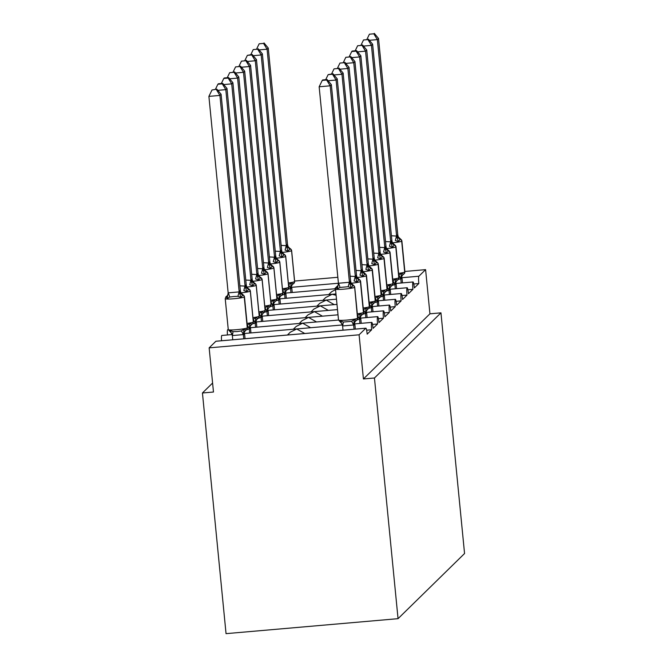 <?xml version="1.0" encoding="UTF-8"?>
<svg xmlns="http://www.w3.org/2000/svg" width="667" height="667" viewBox="0 0 667 667"><rect width="100%" height="100%" fill="white"/><g stroke="black" fill="none" stroke-linecap="round" stroke-linejoin="round"><path stroke-width="1" d="M404.869 271.452L425.596 269.643L429.932 313.807L440.954 312.848L464.557 553.518L398.049 618.668L226.046 633.65L202.443 392.98L213.473 392.021L209.146 347.857L215.866 341.271A6.687 0.767 85 0 1 215.933 341.237A6.687 0.767 85 0 1 216.008 341.262M212.59 383.041L202.443 392.98M429.932 313.807L363.423 378.956L359.096 334.801L365.816 328.214A6.687 0.767 85 0 1 365.891 328.181A6.687 0.767 85 0 1 367.175 334.142L371.652 329.756A6.687 0.767 -95 0 1 371.786 322.403A6.687 0.767 -95 0 1 373.07 328.372L377.555 323.979A6.687 0.767 -95 0 1 377.68 316.625A6.687 0.767 -95 0 1 378.964 322.595L383.45 318.201A6.687 0.767 -95 0 1 383.575 310.847A6.687 0.767 -95 0 1 384.859 316.817L389.345 312.431A6.687 0.767 -95 0 1 389.47 305.077A6.687 0.767 -95 0 1 390.762 311.039L395.239 306.653A6.687 0.767 -95 0 1 395.364 299.3A6.687 0.767 -95 0 1 396.657 305.269L401.134 300.875A6.687 0.767 -95 0 1 401.259 293.522A6.687 0.767 -95 0 1 402.551 299.491L407.028 295.097A6.687 0.767 -95 0 1 407.153 287.744A6.687 0.767 -95 0 1 408.446 293.713L412.923 289.32L407.887 289.761M412.923 289.32A6.687 0.767 -95 0 1 413.056 281.974A6.687 0.767 -95 0 1 414.34 287.936L418.818 283.55L413.79 283.984M418.818 283.55A6.687 0.767 -95 0 1 418.876 276.23L401.984 277.705M335.968 293.947L279.923 298.824M336.101 295.289L332.108 294.314L325.679 297.54L322.803 300.358M407.028 295.097L401.993 295.539M336.476 299.166L274.029 304.602M334.234 304.619L326.213 300.092L319.785 303.31L316.908 306.128M401.134 300.875L396.098 301.317M336.993 304.385L268.134 310.38M328.339 310.397L320.318 305.861L313.882 309.088L311.005 311.906M395.239 306.653L390.203 307.087M337.502 309.596L262.239 316.158M322.444 316.175L314.424 311.639L307.987 314.866L305.111 317.684M389.345 312.431L384.309 312.865M338.011 314.816L256.345 321.928M316.55 321.953L308.529 317.417L302.093 320.644L299.216 323.462M383.45 318.201L378.414 318.643M338.528 320.035L250.45 327.705M310.655 327.73L302.635 323.195L296.198 326.421L293.322 329.24M377.555 323.979L372.519 324.42M342.438 324.954L244.556 333.483M304.761 333.5L296.74 328.964L290.303 332.191L287.427 335.009M371.652 329.756L366.625 330.19M215.933 341.237L365.891 328.181M425.596 269.643L418.876 276.23M221.536 340.754A6.687 0.767 -95 0 1 221.828 335.459L232.174 334.559M227.43 334.976A6.687 0.767 -95 0 1 227.722 329.69L228.264 329.64A9.58 0.892 -5.6 0 0 236.785 329.665A9.58 0.892 -5.6 0 0 247.282 327.839L247.424 327.705A9.58 0.892 -5.6 0 0 247.474 327.597L244.447 296.682A9.58 0.892 174.4 0 1 244.389 296.79L247.424 327.705A2.226 2.201 45.6 0 1 246.773 329.49L247.474 327.597M359.096 334.801L209.146 347.857M398.049 618.668L374.454 377.997L363.423 378.956M294.606 281.057L337.835 277.289M440.954 312.848L374.454 377.997M337.327 288.669L331.574 291.762L328.698 294.581M350.058 281.182L350.625 281.124L331.357 84.667L330.182 85.818L349.458 282.483L350.058 281.182A4.902 4.844 45.6 0 0 353.218 285.309A2.226 2.201 -134.4 0 1 354.652 287.185A9.58 0.892 174.4 0 0 354.702 287.077L353.277 285.151L351.184 287.794L348.191 286.718L339.92 287.435L337.402 288.994L336.593 286.885A2.226 2.201 -134.4 0 0 336.193 287.194L336.335 287.06A2.226 2.201 45.6 0 1 336.735 286.743L336.335 287.06M326.663 80.015L327.13 79.556L322.728 79.94L322.253 80.407L326.663 80.015L330.182 85.818L319.151 86.777L338.419 283.242L349.441 282.283M337.402 288.994L338.419 283.242L291.721 287.302M354.044 329.206L353.635 324.996L342.605 325.955L340.52 320.769L343.313 322.053L351.584 321.336L354.302 319.576L356.411 320.393L356.895 320.027A2.226 2.201 45.6 0 1 356.495 320.335M343.021 330.173L342.605 325.955M355.328 329.098L354.794 323.637L353.635 324.996M340.012 321.769L340.52 320.769M353.61 324.796L354.302 319.576M353.277 285.151L351.175 283.2L350.642 281.324M351.184 287.794L349.458 282.483M331.357 84.667L327.13 79.556M322.253 80.407L319.151 86.777M229.748 331.374L230.257 330.373L233.05 331.657L237.144 331.582L241.321 330.932L244.039 329.173L246.231 329.932A2.226 2.201 -134.4 0 0 247.282 327.839L244.247 296.932A9.58 0.892 174.4 0 1 233.75 298.749A9.58 0.892 174.4 0 1 225.229 298.691L225.93 296.798A2.226 2.201 45.6 0 1 226.33 296.49L226.071 296.657A2.226 2.201 -134.4 0 1 226.472 296.348A4.902 4.844 -134.4 0 0 227.28 295.739M216.867 89.161L211.998 90.003L216.867 89.161L221.094 94.264L219.918 95.423L239.178 291.888L239.795 290.787L240.378 290.929L240.912 292.805L243.013 294.756L240.929 297.399L237.927 296.315L233.7 296.523L229.656 297.04L227.139 298.599L226.33 296.49A4.902 4.844 -134.4 0 0 227.205 295.806L228.156 294.305M216.4 89.62L219.918 95.423L208.896 96.381L228.156 292.846L239.178 291.888M221.094 94.264L240.378 290.929M227.139 298.599L228.156 292.846M245.064 338.703L244.531 333.242L243.93 334.542L232.341 335.559L230.257 330.373M243.78 338.811L243.372 334.592M232.758 339.77L232.341 335.559M250.959 332.925L250.425 327.464L249.825 328.764L246.231 329.932M244.039 329.173L243.347 334.4M239.203 292.079L240.929 297.399M208.896 96.381L211.998 90.003M355.953 275.404A4.902 4.844 45.6 0 0 359.113 279.531A2.226 2.201 -134.4 0 1 360.547 281.416A9.58 0.892 174.4 0 0 360.597 281.307L359.171 279.381L357.078 282.024L354.085 280.94L355.244 276.488L355.953 275.404L356.537 275.546L337.252 78.889L336.076 80.04L355.336 276.505M332.558 74.245L333.025 73.779L328.147 74.629L332.558 74.245L336.076 80.04L328.106 80.74M350.142 276.221L355.244 276.488M359.938 323.437L359.53 319.218L357.037 319.885A2.226 2.201 -134.4 0 0 357.679 318.101A9.58 0.892 -5.6 0 0 357.737 317.992L357.037 319.885M361.222 323.32L360.689 317.859L359.53 319.218M357.479 315.558L360.197 313.798L362.306 314.624L362.79 314.249A2.226 2.201 45.6 0 1 362.389 314.557M359.505 319.018L360.197 313.798M359.171 279.373L357.07 277.422L356.537 275.546M357.078 282.024L355.361 276.705M337.252 78.889L333.025 73.779M328.147 74.629L325.688 79.681M361.847 269.626A4.902 4.844 45.6 0 0 365.007 273.762A2.226 2.201 -134.4 0 1 366.441 275.638A9.58 0.892 174.4 0 0 366.5 275.529L365.066 273.603L362.981 276.246L359.98 275.163L361.139 270.71L361.847 269.626L362.431 269.768L343.146 73.112L341.971 74.27L361.231 270.727M338.452 68.468L334.05 68.851L338.452 68.468L341.971 74.27L334 74.962M356.036 270.443L361.139 270.71M365.833 317.659L365.424 313.44L362.781 314.257M367.117 317.542L366.583 312.089L365.424 313.44M363.373 309.78L366.091 308.021L368.201 308.846L368.684 308.471A2.226 2.201 45.6 0 1 368.284 308.779M365.399 313.24L366.091 308.021M365.066 273.603L362.965 271.644L362.431 269.768M362.981 276.246L361.256 270.927M343.146 73.112L338.919 68.009M334.05 68.851L331.591 73.904M367.742 263.857A4.902 4.844 45.6 0 0 370.902 267.984A2.226 2.201 -134.4 0 1 372.336 269.86A9.58 0.892 174.4 0 0 372.394 269.751L370.96 267.826L368.876 270.469L365.875 269.385L367.042 264.932L367.742 263.857L368.326 263.999L349.049 67.334L347.866 68.493L367.133 264.949M344.347 62.69L339.945 63.073L344.347 62.69L347.866 68.493L339.895 69.185M361.931 264.666L367.042 264.932M371.727 311.881L371.319 307.662L368.826 308.329A2.226 2.201 -134.4 0 0 369.476 306.545A9.58 0.892 -5.6 0 0 369.526 306.436L368.826 308.329M373.011 311.772L372.478 306.311L371.319 307.662M369.268 304.002L371.986 302.243L374.095 303.068L374.579 302.693A2.226 2.201 45.6 0 1 374.179 303.001M371.294 307.47L371.986 302.243M370.96 267.826L368.868 265.875L368.326 263.999M368.876 270.469L367.15 265.149M349.049 67.334L344.822 62.231M339.945 63.073L337.485 68.134M373.645 258.079A4.902 4.844 45.6 0 0 376.797 262.206A2.226 2.201 -134.4 0 1 378.231 264.082A9.58 0.892 174.4 0 0 378.289 263.974L376.855 262.048L374.771 264.691L371.769 263.615L372.936 259.155L373.645 258.079L374.229 258.221L354.944 61.556L353.76 62.715L373.028 259.18M350.242 56.912L345.839 57.295L350.242 56.912L353.76 62.715L345.798 63.407M367.825 258.888L372.936 259.155M377.63 306.103L377.214 301.893L374.721 302.56A2.226 2.201 -134.4 0 0 375.371 300.775A9.58 0.892 -5.6 0 0 375.421 300.667L374.721 302.56M378.906 305.995L378.372 300.534L377.214 301.893M377.13 301.926A4.902 0.675 67.4 0 0 375.188 298.249L377.881 296.465L379.998 297.29L380.473 296.915A2.226 2.201 45.6 0 1 380.073 297.232M377.197 301.692L377.881 296.465M376.855 262.048L374.762 260.097L374.229 258.221M374.771 264.691L373.045 259.38M354.944 61.556L350.717 56.453M345.839 57.295L343.38 62.356M222.294 83.85L222.77 83.383L218.359 83.767L217.892 84.234L222.294 83.85L225.813 89.645L245.097 286.31L245.548 285.142L246.273 285.151L226.997 88.494L225.813 89.645L217.851 90.337M239.878 285.818L245.081 286.11M249.675 333.033L249.266 328.823M246.273 285.151L246.815 287.027L248.849 289.136A2.226 2.201 45.6 0 1 250.283 291.012L253.318 321.928A9.58 0.892 -5.6 0 0 253.368 321.819L250.342 290.904A9.58 0.892 174.4 0 1 250.283 291.012L253.318 321.928A2.226 2.201 45.6 0 1 252.668 323.712L253.368 321.819M245.689 285.009A4.902 4.844 -134.4 0 0 248.849 289.136L246.823 291.621L243.822 290.545L244.989 286.085M247.215 325.163L249.933 323.403L252.126 324.162A2.226 2.201 -134.4 0 0 253.177 322.069A9.58 0.892 -5.6 0 1 247.065 323.403M252.668 323.712L252.126 324.162M249.933 323.403L249.25 328.623M245.097 286.31L246.823 291.621M215.433 89.286L217.892 84.234M222.77 83.383L226.997 88.494M228.189 78.072L228.664 77.605L224.254 77.989L223.787 78.456L228.189 78.072L231.707 83.867L250.992 280.532L251.592 279.231L252.176 279.373L232.891 82.716L231.707 83.867L223.745 84.567M245.773 280.048L250.975 280.332M256.853 327.147L256.32 321.686L255.728 322.986L252.518 323.862M255.578 327.264L255.161 323.045M252.176 279.373L252.71 281.249L254.744 283.358A2.226 2.201 45.6 0 1 256.178 285.243L259.213 316.15A9.58 0.892 -5.6 0 0 259.263 316.041L256.236 285.134A9.58 0.892 174.4 0 1 256.178 285.243L259.213 316.15A2.226 2.201 45.6 0 1 258.563 317.934L259.263 316.041M251.592 279.231A4.902 4.844 -134.4 0 0 254.744 283.358L252.718 285.851L249.725 284.767L250.884 280.315M253.118 319.385L255.828 317.625L258.029 318.384A2.226 2.201 -134.4 0 0 259.071 316.291A9.58 0.892 -5.6 0 1 252.96 317.634M262.748 321.377L262.214 315.916L261.622 317.217L258.029 318.384M255.828 317.625L255.144 322.845M250.992 280.532L252.718 285.851M221.327 83.508L223.787 78.456M228.664 77.605L232.891 82.716M234.084 72.294L229.681 72.678L234.084 72.294L237.602 78.097L256.887 274.754L257.487 273.453L258.071 273.595L238.786 76.938L237.602 78.097L229.64 78.789M251.667 274.27L256.87 274.554M261.472 321.486L261.055 317.267M258.071 273.595L258.604 275.471L260.639 277.589A2.226 2.201 45.6 0 1 262.081 279.465L265.107 310.372A9.58 0.892 -5.6 0 0 265.158 310.263L262.131 279.356A9.58 0.892 174.4 0 1 262.081 279.465L265.107 310.372A2.226 2.201 45.6 0 1 264.465 312.156L265.158 310.263M257.487 273.453A4.902 4.844 -134.4 0 0 260.639 277.589L258.613 280.073L255.619 278.989L256.778 274.537M259.013 313.607L261.731 311.848L263.924 312.606A2.226 2.201 -134.4 0 0 264.966 310.514A9.58 0.892 -5.6 0 1 258.854 311.856M264.465 312.156L263.924 312.606M261.731 311.848L261.039 317.067M256.887 274.754L258.613 280.073M227.222 77.731L229.681 72.678M234.559 71.836L238.786 76.938M239.978 66.517L235.576 66.9L239.978 66.517L243.505 72.319L262.781 268.976L263.24 267.817L263.965 267.826L244.681 71.161L243.505 72.319L235.534 73.011M257.57 268.493L262.765 268.784M268.651 315.599L268.109 310.138L267.517 311.439L264.307 312.306M267.367 315.708L266.95 311.489M263.965 267.826L264.499 269.701L266.542 271.811A2.226 2.201 45.6 0 1 267.976 273.687L271.002 304.602A9.58 0.892 -5.6 0 0 271.06 304.494L268.026 273.578A9.58 0.892 174.4 0 1 267.976 273.687L271.002 304.602A2.226 2.201 45.6 0 1 270.36 306.386L271.06 304.494M263.382 267.684A4.902 4.844 -134.4 0 0 266.542 271.811L264.507 274.295L261.514 273.212L262.673 268.759M264.907 307.829L267.625 306.07L269.818 306.828A2.226 2.201 -134.4 0 0 270.86 304.736A9.58 0.892 -5.6 0 1 264.749 306.078M274.546 309.822L274.012 304.36L273.412 305.661L269.818 306.828M267.625 306.07L266.933 311.297M262.781 268.976L264.507 274.295M233.117 71.961L235.576 66.9M240.453 66.058L244.681 71.161M380.123 252.443L380.657 254.319L382.691 256.428L380.665 258.913L377.672 257.837L378.831 253.377L379.54 252.301L380.123 252.443L360.839 55.786L359.655 56.937L378.923 253.402M356.136 51.142L356.612 50.675L352.201 51.059L351.734 51.526L356.136 51.142L359.655 56.937L351.692 57.629M373.72 253.118L378.831 253.377M383.525 300.333L383.108 296.115L380.465 296.932M384.801 300.217L384.267 294.756L383.108 296.115M381.065 292.454L383.783 290.695L385.893 291.512L386.376 291.145A2.226 2.201 45.6 0 1 385.976 291.454M383.091 295.915L383.783 290.695M380.665 258.913L378.939 253.602M360.839 55.786L356.612 50.675M351.734 51.526L349.275 56.578M245.881 60.739L241.471 61.122L245.881 60.739L249.4 66.542L268.676 263.207L269.135 262.039L269.86 262.048L250.575 65.383L249.4 66.542L241.429 67.234M263.465 262.715L268.659 263.006M273.262 309.93L272.845 305.719M272.495 265.875L272.436 266.033A2.226 2.201 45.6 0 1 273.87 267.909L276.897 298.824A9.58 0.892 -5.6 0 0 276.955 298.716L273.92 267.8A9.58 0.892 174.4 0 1 273.87 267.909L276.897 298.824A2.226 2.201 45.6 0 1 276.255 300.609L276.955 298.716M269.276 261.906A4.902 4.844 -134.4 0 0 272.436 266.033L270.402 268.518L267.409 267.442L268.568 262.981M272.761 305.753A4.902 0.675 -112.6 0 0 270.819 302.076L273.52 300.292L275.713 301.059A2.226 2.201 -134.4 0 0 276.755 298.966A9.58 0.892 -5.6 0 1 270.644 300.3M276.255 300.609L275.713 301.059M273.52 300.292L272.828 305.519M268.676 263.207L270.402 268.518M269.86 262.048L270.393 263.924L273.92 267.8M239.011 66.183L241.471 61.122M246.348 60.28L250.575 65.383M385.434 246.523A4.902 4.844 45.6 0 0 388.586 250.659A2.226 2.201 -134.4 0 1 390.028 252.535A9.58 0.892 174.4 0 0 390.078 252.426L388.644 250.5L386.56 253.143L383.567 252.059L384.726 247.607L385.434 246.523L386.018 246.665L366.733 50.008L365.549 51.159L384.817 247.624M362.031 45.364L357.629 45.748L362.031 45.364L365.549 51.159L357.587 51.859M379.623 247.34L384.726 247.607M389.42 294.556L389.003 290.337L386.518 291.004A2.226 2.201 -134.4 0 0 387.16 289.22A9.58 0.892 -5.6 0 0 387.21 289.111L386.518 291.004M390.704 294.439L390.162 288.986L389.003 290.337M386.96 286.677L389.678 284.917L391.787 285.743L392.271 285.368A2.226 2.201 45.6 0 1 391.871 285.676M388.986 290.137L389.678 284.917M388.644 250.5L386.552 248.541L386.018 246.665M386.56 253.143L384.834 247.824M366.733 50.008L362.506 44.906M357.629 45.748L355.169 50.8M251.776 54.969L252.243 54.502L247.365 55.353L251.776 54.969L255.294 60.764L274.571 257.429L275.171 256.128L275.754 256.27L256.47 59.613L255.294 60.764L247.324 61.456M269.36 256.945L274.554 257.229M280.44 304.044L279.907 298.583L279.306 299.883L276.096 300.759M279.156 304.16L278.748 299.942M275.754 256.27L276.288 258.146L278.331 260.255A2.226 2.201 45.6 0 1 279.765 262.139L282.791 293.046A9.58 0.892 -5.6 0 0 282.85 292.938L279.815 262.023A9.58 0.892 174.4 0 1 279.765 262.139L282.791 293.046A2.226 2.201 45.6 0 1 282.149 294.831L282.85 292.938M275.171 256.128A4.902 4.844 -134.4 0 0 278.331 260.255L276.296 262.748L273.303 261.664L274.462 257.204M276.697 296.281L279.415 294.522L281.607 295.281A2.226 2.201 -134.4 0 0 282.65 293.188A9.58 0.892 -5.6 0 1 276.538 294.522M286.335 298.266L285.801 292.813L285.201 294.105L281.607 295.281M279.415 294.522L278.723 299.741M274.571 257.429L276.296 262.748M244.906 60.405L247.365 55.353M252.243 54.502L256.47 59.613M391.329 240.745A4.902 4.844 45.6 0 0 394.489 244.881A2.226 2.201 -134.4 0 1 395.923 246.757A9.58 0.892 174.4 0 0 395.973 246.648L394.539 244.722L392.454 247.365L389.461 246.281L390.62 241.829L391.329 240.745L391.913 240.895L372.628 44.23L371.452 45.389L390.712 241.846M367.934 39.586L363.523 39.97L367.934 39.586L371.452 45.389L363.482 46.081M385.518 241.562L390.62 241.829M395.314 288.778L394.897 284.559L392.254 285.376M396.598 288.669L396.065 283.208L394.897 284.559M392.855 280.899L395.573 279.139L397.682 279.965L398.166 279.59A2.226 2.201 45.6 0 1 397.765 279.898M394.881 284.359L395.573 279.139M394.539 244.722L392.446 242.771L391.913 240.895M392.454 247.365L390.729 242.046M372.628 44.23L368.401 39.128M363.523 39.97L361.064 45.031M257.67 49.191L253.26 49.575L257.67 49.191L261.189 54.986L280.448 251.451L281.065 250.35L281.649 250.492L262.364 53.835L261.189 54.986L253.218 55.686M275.254 251.167L280.448 251.451M285.051 298.382L284.642 294.164M281.649 250.492L282.183 252.368L284.225 254.486A2.226 2.201 45.6 0 1 285.659 256.361L288.694 287.269A9.58 0.892 -5.6 0 0 288.744 287.16L285.709 256.253A9.58 0.892 174.4 0 1 285.659 256.361L288.694 287.269A2.226 2.201 45.6 0 1 288.044 289.053L288.744 287.16M281.065 250.35A4.902 4.844 -134.4 0 0 284.225 254.486L282.191 256.97L279.198 255.886L280.357 251.434M284.551 294.197A4.902 0.675 -112.6 0 0 282.608 290.529L285.309 288.744L287.502 289.503A2.226 2.201 -134.4 0 0 288.553 287.41A9.58 0.892 -5.6 0 1 282.441 288.753M292.229 292.496L291.696 287.035L291.095 288.336L287.502 289.503M285.309 288.744L284.617 293.964M280.474 251.651L282.191 256.97M250.8 54.627L253.26 49.575M258.137 48.733L262.364 53.835M397.224 234.976A4.902 4.844 45.6 0 0 400.383 239.103A2.226 2.201 -134.4 0 1 401.817 240.979A9.58 0.892 174.4 0 0 401.868 240.87L400.442 238.944L398.349 241.587L395.356 240.504L396.515 236.051L397.224 234.976L397.807 235.118L378.522 38.453L377.347 39.611L396.607 236.076M373.828 33.809L369.418 34.192L373.828 33.809L377.347 39.611L369.376 40.303M391.412 235.785L396.515 236.051M401.209 283L400.792 278.789L398.307 279.456A2.226 2.201 -134.4 0 0 398.949 277.672A9.58 0.892 -5.6 0 0 399.008 277.555L398.307 279.456M402.493 282.891L401.959 277.43L400.792 278.789M398.749 275.121L401.467 273.362L403.577 274.187L404.06 273.812A2.226 2.201 45.6 0 1 403.66 274.129M400.775 278.589L401.467 273.362M400.433 238.944L398.341 236.993L397.807 235.118M398.349 241.587L396.623 236.276M378.522 38.453L374.295 33.35M369.418 34.192L366.958 39.253M263.565 43.413L259.163 43.797L263.565 43.413L267.083 49.216L286.343 245.673L286.96 244.572L287.544 244.722L268.259 48.057L267.083 49.216L259.113 49.908M281.149 245.389L286.343 245.673M290.945 292.605L290.537 288.386M287.544 244.722L288.077 246.598L290.12 248.708A2.226 2.201 45.6 0 1 291.554 250.584L294.589 281.499A9.58 0.892 -5.6 0 0 294.639 281.391L291.612 250.475A9.58 0.892 174.4 0 1 291.554 250.584L294.589 281.499A2.226 2.201 45.6 0 1 293.939 283.283L294.639 281.391M286.96 244.572A4.902 4.844 -134.4 0 0 290.12 248.708L288.094 251.192L285.092 250.108L286.251 245.656M288.486 284.726L291.204 282.966L293.397 283.725A2.226 2.201 -134.4 0 0 294.447 281.632A9.58 0.892 -5.6 0 1 288.336 282.975M293.939 283.283L293.397 283.725M291.204 282.966L290.512 288.194M286.368 245.873L288.094 251.192M256.703 48.858L259.163 43.797M264.032 42.955L268.259 48.057M365.816 328.214L215.866 341.271M349.917 281.316A4.902 4.844 45.6 0 0 353.076 285.451A2.226 2.201 45.6 0 1 354.51 287.327A9.58 0.892 174.4 0 1 344.014 289.144A9.58 0.892 174.4 0 1 335.493 289.086L338.519 320.002A9.58 0.892 -5.6 0 0 347.04 320.06A9.58 0.892 -5.6 0 0 357.537 318.242L354.652 287.185L357.537 318.242A2.226 2.201 45.6 0 1 356.895 320.027M338.411 284.701L337.469 286.201A4.902 4.844 45.6 0 1 336.593 286.885L336.735 286.743A4.902 4.844 45.6 0 0 337.535 286.135M354.335 324.796A4.902 4.844 45.6 0 1 355.686 320.944M354.194 324.937A4.902 4.844 45.6 0 1 355.611 321.019A4.902 4.844 45.6 0 1 355.611 321.01A4.902 4.844 45.6 0 1 356.311 320.452M353.543 325.029A4.902 0.675 67.4 0 0 351.584 321.336M342.696 325.971L343.313 322.053M348.191 286.718L349.35 282.258M339.92 287.435A4.902 0.675 67.4 0 0 338.502 283.208M239.795 290.787A4.902 4.844 -134.4 0 0 242.955 294.914A2.226 2.201 45.6 0 1 244.389 296.79L244.247 296.932A2.226 2.201 -134.4 0 0 242.813 295.056A4.902 4.844 -134.4 0 1 239.653 290.92M233.05 331.657L232.433 335.576M241.321 330.932A4.902 0.675 -112.6 0 1 243.28 334.634M246.048 330.048A4.902 4.844 -134.4 0 0 245.356 330.615L245.356 330.615A4.902 4.844 -134.4 0 0 243.93 334.542M245.423 330.549A4.902 4.844 -134.4 0 0 244.072 334.4M228.239 292.805A4.902 0.675 -112.6 0 1 229.656 297.04M239.086 291.863L237.927 296.315M357.329 313.807A9.58 0.892 -5.6 0 0 363.44 312.464L363.582 312.323A9.58 0.892 -5.6 0 0 363.632 312.214L362.931 314.107A2.226 2.201 -134.4 0 0 363.582 312.323L360.405 281.549A9.58 0.892 174.4 0 1 351.201 283.25M355.811 275.546A4.902 4.844 45.6 0 0 358.971 279.673A2.226 2.201 45.6 0 1 360.405 281.549L363.44 312.464A2.226 2.201 45.6 0 1 362.79 314.249L362.931 314.107M360.23 319.026A4.902 4.844 45.6 0 1 361.581 315.174M360.088 319.159A4.902 4.844 45.6 0 1 361.506 315.241A4.902 4.844 45.6 0 1 361.514 315.241A4.902 4.844 45.6 0 1 362.206 314.674M359.438 319.251A4.902 0.675 67.4 0 0 357.495 315.583M363.223 308.029A9.58 0.892 -5.6 0 0 369.335 306.687L366.3 275.771A9.58 0.892 174.4 0 1 357.095 277.472M361.706 269.768A4.902 4.844 45.6 0 0 364.866 273.895A2.226 2.201 45.6 0 1 366.3 275.771L369.335 306.687A2.226 2.201 45.6 0 1 368.684 308.471M366.125 313.248A4.902 4.844 45.6 0 1 367.475 309.396M365.983 313.39A4.902 4.844 45.6 0 1 367.409 309.463L367.409 309.463A4.902 4.844 45.6 0 1 368.101 308.896M365.333 313.473A4.902 0.675 67.4 0 0 363.398 309.805M369.118 302.251A9.58 0.892 -5.6 0 0 375.229 300.909L372.194 270.002A9.58 0.892 174.4 0 1 362.99 271.694M367.6 263.99A4.902 4.844 45.6 0 0 370.76 268.126A2.226 2.201 45.6 0 1 372.194 270.002L375.229 300.909A2.226 2.201 45.6 0 1 374.579 302.693M372.019 307.47A4.902 4.844 45.6 0 1 373.37 303.618M371.878 307.612A4.902 4.844 45.6 0 1 373.303 303.685L373.303 303.685A4.902 4.844 45.6 0 1 374.004 303.118M371.236 307.704A4.902 0.675 67.4 0 0 369.293 304.027M375.012 296.473A9.58 0.892 -5.6 0 0 381.124 295.139L381.266 294.997A9.58 0.892 -5.6 0 0 381.316 294.889L380.615 296.782A2.226 2.201 -134.4 0 0 381.266 294.997L378.089 264.224A9.58 0.892 174.4 0 1 368.884 265.925M373.503 258.212A4.902 4.844 45.6 0 0 376.655 262.348A2.226 2.201 45.6 0 1 378.089 264.224L381.124 295.139A2.226 2.201 45.6 0 1 380.473 296.915L380.615 296.782M377.922 301.692A4.902 4.844 45.6 0 1 379.265 297.841M377.78 301.834A4.902 4.844 45.6 0 1 379.198 297.907L379.198 297.907A4.902 4.844 45.6 0 1 379.898 297.34M245.548 285.142A4.902 4.844 -134.4 0 0 248.708 289.278A2.226 2.201 -134.4 0 1 250.142 291.154A9.58 0.892 174.4 0 1 240.937 292.855M247.24 325.179A4.902 0.675 -112.6 0 1 249.183 328.856M251.951 324.279A4.902 4.844 -134.4 0 0 251.251 324.837A4.902 4.844 -134.4 0 0 251.251 324.846A4.902 4.844 -134.4 0 0 249.825 328.764M251.317 324.771A4.902 4.844 -134.4 0 0 249.967 328.623M251.451 279.373A4.902 4.844 -134.4 0 0 254.602 283.5A2.226 2.201 -134.4 0 1 256.036 285.376A9.58 0.892 174.4 0 1 246.832 287.077M253.135 319.41A4.902 0.675 -112.6 0 1 255.077 323.078M257.846 318.501A4.902 4.844 -134.4 0 0 257.145 319.068L257.145 319.068A4.902 4.844 -134.4 0 0 255.728 322.986M257.212 319.001A4.902 4.844 -134.4 0 0 255.87 322.853M257.345 273.595A4.902 4.844 -134.4 0 0 260.497 277.722A2.226 2.201 -134.4 0 1 261.939 279.598A9.58 0.892 174.4 0 1 252.726 281.299M259.029 313.632A4.902 0.675 -112.6 0 1 260.972 317.3M263.74 312.723A4.902 4.844 -134.4 0 0 263.04 313.29L263.04 313.29A4.902 4.844 -134.4 0 0 261.622 317.217M263.106 313.223A4.902 4.844 -134.4 0 0 261.764 317.075M263.24 267.817A4.902 4.844 -134.4 0 0 266.4 271.953A2.226 2.201 -134.4 0 1 267.834 273.829A9.58 0.892 174.4 0 1 258.629 275.521M264.924 307.854A4.902 0.675 -112.6 0 1 266.867 311.531M269.635 306.945A4.902 4.844 -134.4 0 0 268.934 307.512L268.934 307.512A4.902 4.844 -134.4 0 0 267.517 311.439M269.009 307.445A4.902 4.844 -134.4 0 0 267.659 311.297M382.75 256.278L384.184 258.196A9.58 0.892 174.4 0 1 384.125 258.312A2.226 2.201 -134.4 0 0 382.691 256.428A4.902 4.844 45.6 0 1 379.54 252.301M380.907 290.695A9.58 0.892 -5.6 0 0 387.018 289.361L383.992 258.446A9.58 0.892 174.4 0 1 374.779 260.147M379.398 252.443A4.902 4.844 45.6 0 0 382.55 256.57A2.226 2.201 45.6 0 1 383.992 258.446L387.018 289.361A2.226 2.201 45.6 0 1 386.376 291.145M383.817 295.923A4.902 4.844 45.6 0 1 385.159 292.071M383.675 296.056A4.902 4.844 45.6 0 1 385.092 292.138L385.092 292.138A4.902 4.844 45.6 0 1 385.793 291.571M383.025 296.148A4.902 0.675 67.4 0 0 381.082 292.48M269.135 262.039A4.902 4.844 -134.4 0 0 272.294 266.175A2.226 2.201 -134.4 0 1 273.728 268.051A9.58 0.892 174.4 0 1 264.524 269.751M275.529 301.167A4.902 4.844 -134.4 0 0 274.829 301.734L274.829 301.734A4.902 4.844 -134.4 0 0 273.412 305.661M274.904 301.667A4.902 4.844 -134.4 0 0 273.553 305.519M386.802 284.926A9.58 0.892 -5.6 0 0 392.913 283.583L393.055 283.442A9.58 0.892 -5.6 0 0 393.113 283.333L392.413 285.226A2.226 2.201 -134.4 0 0 393.055 283.442L389.887 252.668A9.58 0.892 174.4 0 1 380.682 254.369M385.293 246.665A4.902 4.844 45.6 0 0 388.452 250.792A2.226 2.201 45.6 0 1 389.887 252.668L392.913 283.583A2.226 2.201 45.6 0 1 392.271 285.368L392.413 285.226M389.711 290.145A4.902 4.844 45.6 0 1 391.062 286.293M389.57 290.278A4.902 4.844 45.6 0 1 390.987 286.36L390.987 286.36A4.902 4.844 45.6 0 1 391.687 285.793M388.919 290.37A4.902 0.675 67.4 0 0 386.977 286.702M275.029 256.27A4.902 4.844 -134.4 0 0 278.189 260.397A2.226 2.201 -134.4 0 1 279.623 262.273A9.58 0.892 174.4 0 1 270.418 263.974M276.713 296.306A4.902 0.675 -112.6 0 1 278.656 299.975M281.424 295.398A4.902 4.844 -134.4 0 0 280.724 295.965L280.724 295.965A4.902 4.844 -134.4 0 0 279.306 299.883M280.799 295.898A4.902 4.844 -134.4 0 0 279.448 299.75M392.696 279.148A9.58 0.892 -5.6 0 0 398.808 277.805L395.781 246.898A9.58 0.892 174.4 0 1 386.577 248.591M391.187 240.887A4.902 4.844 45.6 0 0 394.347 245.014A2.226 2.201 45.6 0 1 395.781 246.898L398.808 277.805A2.226 2.201 45.6 0 1 398.166 279.59M395.606 284.367A4.902 4.844 45.6 0 1 396.957 280.515M395.464 284.509A4.902 4.844 45.6 0 1 396.882 280.582L396.882 280.582A4.902 4.844 45.6 0 1 397.582 280.015M394.814 284.601A4.902 0.675 67.4 0 0 392.871 280.924M280.924 250.492A4.902 4.844 -134.4 0 0 284.084 254.619A2.226 2.201 -134.4 0 1 285.518 256.495A9.58 0.892 174.4 0 1 276.313 258.196M287.319 289.62A4.902 4.844 -134.4 0 0 286.627 290.187A4.902 4.844 -134.4 0 0 286.618 290.187A4.902 4.844 -134.4 0 0 285.201 294.105M286.693 290.12A4.902 4.844 -134.4 0 0 285.343 293.972M398.591 273.37A9.58 0.892 -5.6 0 0 404.702 272.028L404.844 271.894A9.58 0.892 -5.6 0 0 404.902 271.786L404.202 273.678A2.226 2.201 -134.4 0 0 404.844 271.894L401.676 241.12A9.58 0.892 174.4 0 1 392.471 242.821M397.082 235.109A4.902 4.844 45.6 0 0 400.242 239.245A2.226 2.201 45.6 0 1 401.676 241.12L404.702 272.028A2.226 2.201 45.6 0 1 404.06 273.812L404.202 273.678M401.501 278.589A4.902 4.844 45.6 0 1 402.851 274.737M401.359 278.731A4.902 4.844 45.6 0 1 402.776 274.804L402.776 274.804A4.902 4.844 45.6 0 1 403.477 274.237M400.709 278.823A4.902 0.675 67.4 0 0 398.766 275.146M286.818 244.714A4.902 4.844 -134.4 0 0 289.978 248.841A2.226 2.201 -134.4 0 1 291.412 250.725A9.58 0.892 174.4 0 1 282.208 252.418M288.511 284.751A4.902 0.675 -112.6 0 1 290.445 288.427M293.213 283.842A4.902 4.844 -134.4 0 0 292.521 284.409L292.521 284.409A4.902 4.844 -134.4 0 0 291.095 288.336M292.588 284.342A4.902 4.844 -134.4 0 0 291.237 288.194M413.056 281.974L396.081 283.45M407.153 287.744L390.187 289.228M401.259 293.522L384.292 294.997M395.364 299.3L378.397 300.775M389.47 305.077L372.503 306.553M383.575 310.847L366.608 312.331M377.68 316.625L360.714 318.101M371.786 322.403L354.811 323.879M335.484 288.728L285.826 293.055M334.592 288.803L335.935 287.485M336.635 286.802L337.469 285.985M354.702 287.077L357.737 317.992M336.193 287.194L335.493 289.086M342.046 323.879L338.519 320.002M355.761 320.877L354.836 322.236M356.411 320.393L355.611 321.019M337.61 286.068L336.818 286.685M225.229 298.691L228.264 329.606L231.791 333.483M243.013 294.756L244.447 296.682M246.148 329.998L245.356 330.615M245.498 330.473L244.572 331.841M227.355 295.664L226.555 296.29M360.597 281.307L363.632 312.214M361.656 315.099L360.73 316.466M362.306 314.624L361.506 315.241M366.5 275.529L369.526 306.436M367.55 309.321L366.625 310.689M368.201 308.846L367.409 309.463M372.394 269.751L375.421 300.667M373.445 303.543L372.519 304.911M374.095 303.068L373.303 303.685M378.289 263.974L381.316 294.889M379.34 297.774L378.414 299.133M379.99 297.29L379.198 297.907M248.908 288.978L250.342 290.904M252.043 324.22L251.251 324.846M251.392 324.704L250.467 326.063M254.802 283.2L256.236 285.134M257.937 318.451L257.145 319.068M257.287 318.926L256.37 320.293M260.697 277.43L262.131 279.356M263.84 312.673L263.04 313.29M263.182 313.148L262.264 314.516M266.592 271.652L268.026 273.578M269.735 306.895L268.934 307.512M269.076 307.37L268.159 308.738M384.184 258.196L387.21 289.111M385.234 291.996L384.317 293.355M385.893 291.512L385.092 292.138M275.629 301.117L274.829 301.734M274.971 301.601L274.054 302.96M390.078 252.426L393.113 283.333M391.129 286.218L390.212 287.585M391.787 285.743L390.987 286.36M278.389 260.097L279.815 262.023M281.524 295.339L280.724 295.965M280.874 295.823L279.948 297.182M395.973 246.648L399.008 277.555M397.023 280.44L396.106 281.808M397.682 279.965L396.882 280.582M284.284 254.327L285.709 256.253M287.419 289.57L286.618 290.187M286.768 290.045L285.843 291.412M401.868 240.87L404.902 271.786M402.926 274.662L402.001 276.03M403.577 274.187L402.776 274.804M290.178 248.549L291.612 250.475M293.313 283.792L292.521 284.409M292.663 284.267L291.737 285.634"/></g></svg>
